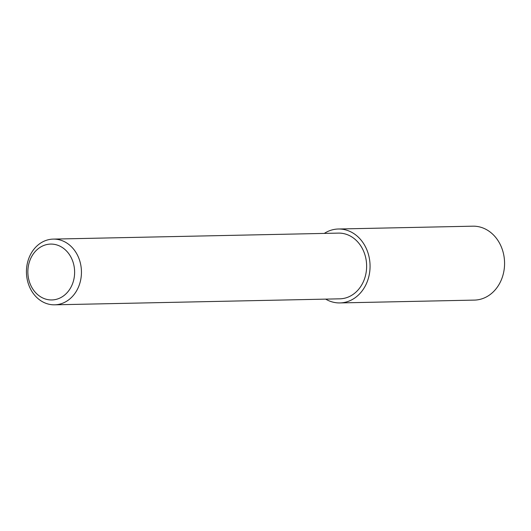 <?xml version="1.0" encoding="UTF-8"?>
<svg xmlns="http://www.w3.org/2000/svg" width="531" height="531" viewBox="0 0 531 531"><rect width="100%" height="100%" fill="white"/><g stroke="black" fill="none" stroke-linecap="round" stroke-linejoin="round"><path stroke-width="0.8" d="M325.662 299.126A36.971 30.937 -91.2 0 0 332.824 302.099A36.971 30.937 -91.2 0 0 339.906 302.929L474.415 300.101A36.971 30.937 -91.2 0 0 504.45 266.741A36.971 30.937 -91.2 0 0 479.944 227.009A36.971 30.937 -91.2 0 0 472.862 226.179L338.353 229.007A36.971 30.937 -91.2 0 0 324.282 233.408M339.906 302.929A36.971 30.937 -91.2 0 0 369.941 269.569A36.971 30.937 -91.2 0 0 345.435 229.837A36.971 30.937 -91.2 0 0 338.353 229.007M46.476 299.325A27.937 23.377 -91.2 0 0 74.134 277.919A27.937 23.377 -91.2 0 0 56.007 244.711A27.937 23.377 -91.2 0 0 28.355 266.117A27.937 23.377 -91.2 0 0 46.476 299.325M48.334 304.084A32.869 27.499 -91.2 0 0 54.633 304.821A32.869 27.499 -91.2 0 0 81.336 275.164A32.869 27.499 -91.2 0 0 59.552 239.839A32.869 27.499 -91.2 0 0 53.253 239.103A32.869 27.499 -91.2 0 0 26.55 268.759A32.869 27.499 -91.2 0 0 48.334 304.084M54.633 304.821L339.82 298.827A32.869 27.499 -91.2 0 0 366.523 269.171A32.869 27.499 -91.2 0 0 344.738 233.846A32.869 27.499 -91.2 0 0 338.439 233.109L53.253 239.103"/></g></svg>
